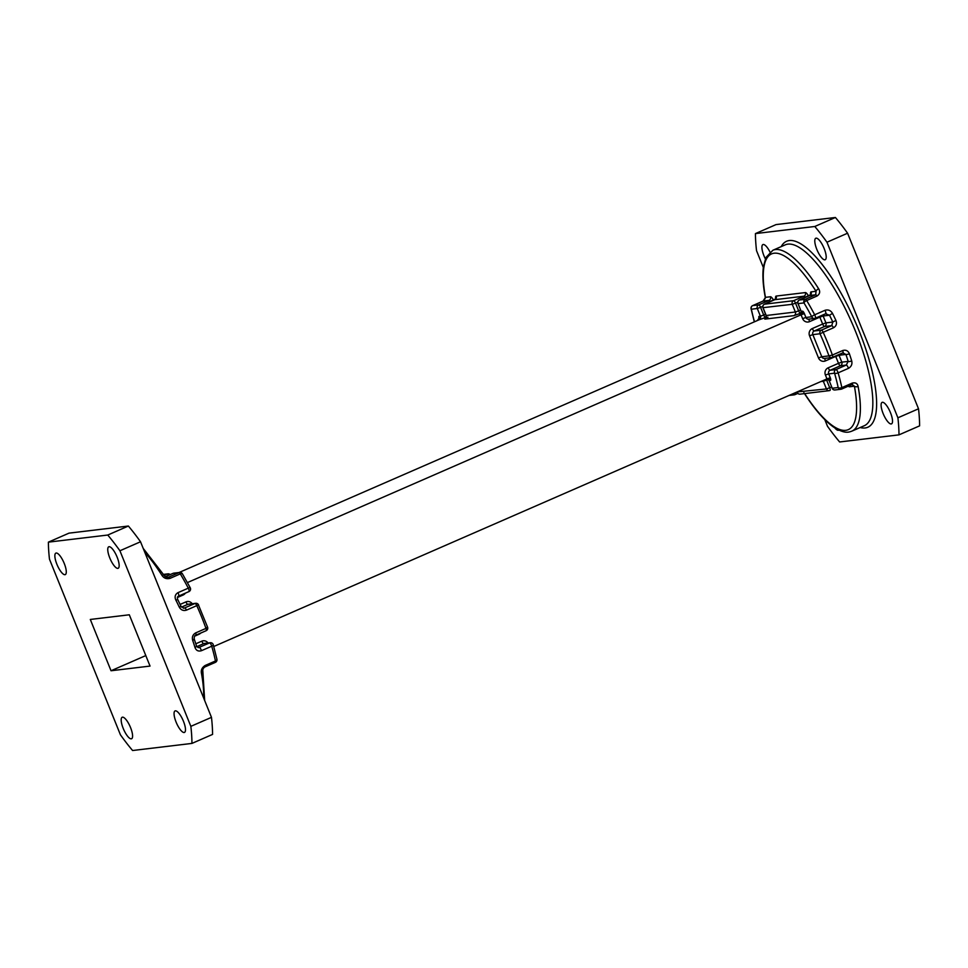 <?xml version="1.0" encoding="UTF-8"?>
<svg xmlns="http://www.w3.org/2000/svg" width="968" height="968" viewBox="0 0 968 968"><rect width="100%" height="100%" fill="white"/><g stroke="black" fill="none" stroke-linecap="round" stroke-linejoin="round"><path stroke-width="1.45" d="M847.581 233.215L918.523 408.798A147.499 44.601 66.4 0 1 919.6 425.859L898.982 434.862A147.499 44.601 -113.6 0 0 897.905 417.801L826.962 242.218A147.499 44.601 -113.6 0 0 814.79 226.488L835.408 217.485A147.499 44.601 66.4 0 1 847.581 233.215L826.962 242.218M814.79 226.488L755.439 233.591L776.058 224.588L835.408 217.485M883.143 413.566A11.725 3.545 -113.6 0 0 891.504 423.875A11.725 3.545 -113.6 0 0 890.064 411.702A11.725 3.545 -113.6 0 0 882.114 402.373A11.725 3.545 -113.6 0 0 883.143 413.566M834.803 427.88A11.725 3.545 -113.6 0 0 838.627 430.203A11.725 3.545 -113.6 0 0 838.784 430.119M769.996 252.055A11.725 3.545 -113.6 0 0 762.917 244.565A11.725 3.545 -113.6 0 0 763.958 255.758A11.725 3.545 -113.6 0 0 765.373 258.867M816.835 249.429A11.725 3.545 -113.6 0 0 825.184 259.739A11.725 3.545 -113.6 0 0 823.744 247.578A11.725 3.545 -113.6 0 0 815.806 238.237A11.725 3.545 -113.6 0 0 816.835 249.429M897.905 417.801L918.523 408.798M824.796 419.616L827.471 426.235A147.499 44.601 -113.6 0 0 839.631 441.965L898.982 434.862M755.439 233.591A147.499 44.601 -113.6 0 0 756.528 250.651L763.328 267.483M213.759 646.503L826.975 378.899A2.771 2.638 -96.8 0 1 827.676 378.706L826.975 378.899L825.414 375.052A5.554 5.276 83.2 0 1 828.197 367.804L838.506 363.315L835.723 356.418L825.414 360.919A5.554 5.276 83.2 0 1 818.492 357.906L809.55 335.787A5.554 5.276 83.2 0 1 812.333 328.539L822.643 324.038L819.848 317.153L809.538 321.642A5.554 5.276 83.2 0 1 802.617 318.629L801.068 314.794L804.36 313.62A2.771 0.835 -113.6 0 0 802.46 311.164L801.153 311.321L798.043 303.625L803.985 302.911A2.771 2.638 -96.8 0 1 805.376 299.293L815.685 294.792L809.744 295.506L799.435 300.007L805.376 299.293A2.771 0.835 -113.6 0 1 806.683 300.54A98.688 29.839 66.4 0 1 814.681 314.794A2.771 0.617 152.3 0 0 811.765 316.778A95.917 29.004 -113.6 0 0 803.985 302.911A2.771 1.053 -31 0 1 806.683 300.54L816.992 296.039C819.835 294.127 820.392 291.707 818.662 288.779A2.771 1.21 147.6 0 0 816.048 291.295A95.917 29.004 -113.6 0 0 765.47 297.345L770.395 296.765A5.554 1.682 -113.6 0 1 773.529 300.225M815.359 318.218L825.535 313.777L829.515 315.217L823.139 315.991L825.934 322.876L832.831 322.054L835.928 320.42C837.139 323.663 836.328 326.107 833.484 327.789A2.771 0.835 66.4 0 0 831.718 325.647L824.542 326.506L814.233 330.995L821.409 330.136L831.718 325.647L832.831 322.054A95.917 29.004 -113.6 0 0 829.515 315.217L832.516 313.402C830.725 310.389 828.221 309.361 824.99 310.304L814.681 314.794A2.771 0.835 -113.6 0 1 815.298 318.254L825.607 313.765A2.771 0.835 -113.6 0 0 824.99 310.304M832.553 357.325L842.729 352.896L845.911 354.433L839.014 355.256L841.797 362.153L848.174 361.391A2.771 0.92 -17.2 0 0 851.707 360.895C852.445 364.149 851.368 366.642 848.44 368.36A2.771 0.835 66.4 0 0 846.262 365.069L840.405 365.771L830.096 370.272L835.953 369.57L846.262 365.069L848.174 361.391A95.917 29.004 -113.6 0 0 845.911 354.433A2.771 0.714 -18.7 0 0 849.384 353.744C848.041 350.67 845.814 349.605 842.68 350.549L832.371 355.038A98.688 29.839 66.4 0 0 823.175 332.278L833.484 327.789M841.785 388.991L851.949 384.55L854.393 386.184A2.771 1.609 -10.5 0 0 858.108 386.413C857.43 383.389 855.446 382.299 852.167 383.122L841.857 387.624A2.771 1.464 -12.2 0 1 838.179 387.551A95.917 29.004 -113.6 0 0 834.561 373.188A2.771 1.065 -16 0 0 838.131 372.849A98.688 29.839 66.4 0 1 841.857 387.624A2.771 0.835 -113.6 0 1 841.712 389.039L852.021 384.538A2.771 0.835 -113.6 0 0 852.167 383.122M759.081 318.472A2.771 0.835 -113.6 0 1 759.106 316.354L760.412 316.197A2.771 2.638 -96.8 0 1 759.021 319.815L178.971 572.548M802.508 313.196L799.762 314.939L801.068 314.794L187.453 582.567M852.614 384.369L852.021 384.538A2.771 0.835 -113.6 0 1 851.949 384.55M751.156 308.175A2.771 1.464 -12.2 0 0 751.071 308.744A2.771 1.464 -12.2 0 0 751.362 309.216A95.917 29.004 -113.6 0 0 754.387 321.436M762.917 301.157A2.771 0.835 66.4 0 1 762.99 301.108A2.771 0.835 66.4 0 1 763.062 301.096L752.753 305.586L758.694 304.884L769.003 300.382L763.062 301.096L765.47 297.345A2.771 1.609 -10.5 0 1 765.168 296.789L765.168 296.789C762.941 284.774 762.36 274.743 763.425 266.696L766.003 257.415L772.887 250.252A98.688 29.839 66.4 0 1 818.662 288.779M826.261 313.584L825.607 313.765A2.771 0.835 -113.6 0 1 825.535 313.777M816.992 296.039A2.771 0.835 -113.6 0 0 815.685 294.792L816.048 291.295L811.136 291.876A5.554 1.682 -113.6 0 0 810.676 294.647M119.923 550.768L190.853 726.351A147.499 44.601 66.4 0 1 191.942 743.412L132.592 750.515A147.499 44.601 66.4 0 1 120.419 734.785L49.477 559.202A147.499 44.601 66.4 0 1 48.4 542.14L107.75 535.038A147.499 44.601 66.4 0 1 119.923 550.768L140.529 541.765A147.499 44.601 -113.6 0 0 128.369 526.035L107.75 535.038M90.302 619.459L111.03 670.751L150.04 666.081L129.313 614.789L90.302 619.459M109.795 557.979A11.725 3.545 -113.6 0 0 118.144 568.289A11.725 3.545 -113.6 0 0 116.704 556.128A11.725 3.545 -113.6 0 0 108.767 546.787A11.725 3.545 -113.6 0 0 109.795 557.979M56.906 564.308A11.725 3.545 -113.6 0 0 65.267 574.617A11.725 3.545 -113.6 0 0 63.828 562.456A11.725 3.545 -113.6 0 0 55.878 553.115A11.725 3.545 -113.6 0 0 56.906 564.308M123.226 728.444A11.725 3.545 -113.6 0 0 131.575 738.753A11.725 3.545 -113.6 0 0 130.135 726.593A11.725 3.545 -113.6 0 0 122.198 717.252A11.725 3.545 -113.6 0 0 123.226 728.444M176.103 722.116A11.725 3.545 -113.6 0 0 184.464 732.425A11.725 3.545 -113.6 0 0 183.025 720.252A11.725 3.545 -113.6 0 0 175.075 710.923A11.725 3.545 -113.6 0 0 176.103 722.116M128.369 526.035L69.018 533.138L48.4 542.14M191.942 743.412L212.561 734.409A147.499 44.601 -113.6 0 0 211.472 717.349L190.853 726.351M211.472 717.349L140.529 541.765M196.31 645.85A2.771 0.92 162.8 0 1 196.54 646.092L198.561 647.616L209.56 642.921A2.771 0.835 66.4 0 1 211.738 646.213A98.688 29.839 -113.6 0 1 215.465 660.975A2.771 0.835 66.4 0 1 215.319 662.39A2.771 2.771 0 0 0 216.929 659.256A2.771 1.464 -12.2 0 1 215.465 660.975L205.156 665.476C202.143 667.412 200.884 669.916 201.392 673.002A2.771 1.609 -10.5 0 0 202.832 671.211L204.672 700.517M194.06 638.904A2.771 0.714 161.3 0 1 194.253 639.061L196.54 646.092A2.771 0.92 162.8 0 1 194.992 647.483C196.165 650.556 198.319 651.633 201.429 650.702L211.738 646.213A2.771 1.065 -16 0 0 213.262 644.724A2.771 2.771 0 0 0 210.262 642.728L204.405 643.43A2.771 2.638 -96.8 0 0 203.703 643.623L196.782 646.648M195.669 632.903C192.813 634.572 191.821 637.041 192.668 640.32A2.771 0.714 161.3 0 0 194.253 639.061L194.253 639.061C194.096 636.69 194.616 635.407 195.79 635.226A2.771 0.835 -113.6 0 0 195.669 632.903L205.978 628.401A98.688 29.839 -113.6 0 0 196.782 605.641L186.473 610.142C183.327 611.086 180.907 610.034 179.213 607.009A98.688 29.839 -113.6 0 0 175.801 599.979C174.446 596.796 175.172 594.352 177.979 592.658L188.288 588.157A98.688 29.839 -113.6 0 0 180.29 573.891L169.981 578.392C166.532 579.239 163.858 578.235 161.946 575.355A98.688 29.839 -113.6 0 0 144.776 552.268M143.203 548.384L164.112 575.331A2.771 1.21 147.6 0 0 161.946 575.355M167.137 577.327L167.936 577.339C166.012 577.182 164.742 576.517 164.112 575.331M182.444 574.157A2.771 1.053 149 0 0 182.395 573.782A2.771 1.053 149 0 0 180.29 573.891A2.771 0.835 66.4 0 0 178.983 572.645L173.042 573.359L165.443 576.674M190.224 588.012A2.771 0.617 152.3 0 0 190.248 587.782A2.771 0.617 152.3 0 0 188.288 588.157A2.771 0.835 -113.6 0 1 188.905 591.617A2.771 2.771 0 0 0 190.248 587.782L182.395 573.782A2.771 2.771 0 0 0 179.685 572.451A2.771 2.638 83.2 0 0 178.983 572.645L168.674 577.146A2.771 0.835 66.4 0 1 169.981 578.392M177.664 599.688L175.801 599.979M180.968 606.525L179.213 607.009M178.523 596.131A2.771 0.835 -113.6 0 0 178.596 596.106C177.41 596.445 177.12 597.571 177.713 599.507L181.064 606.404L183.993 608.182L195.016 603.5L187.84 604.359L181.512 607.117M145.793 655.578L111.03 670.751M808.486 296.039A5.554 1.682 -113.6 0 0 805.34 292.578A2.771 2.638 -96.8 0 1 803.948 296.196L774.799 299.693L764.49 304.182L793.639 300.697L803.948 296.196A2.771 0.835 66.4 0 1 805.255 297.454M805.34 292.578L776.191 296.063A5.554 1.682 -113.6 0 0 775.731 298.834M781.2 246.622A101.471 30.686 66.4 0 1 855.337 321.957A101.471 30.686 66.4 0 1 860.153 427.529M828.148 379.432L826.624 380.097L829.733 387.793A2.771 0.835 66.4 0 1 829.975 390.443L830.048 390.394M797.813 393.395L795.091 394.581M832.516 313.402A98.688 29.839 66.4 0 1 835.928 320.42M849.384 353.744A98.688 29.839 66.4 0 1 851.707 360.895M848.44 368.36L838.131 372.849A2.771 0.835 66.4 0 0 835.953 369.57A2.771 2.638 -96.8 0 0 834.561 373.188L828.705 373.89L830.266 377.738A2.771 0.835 -113.6 0 1 830.435 380.412L829.128 380.569L832.238 388.253L838.179 387.551A2.771 2.638 83.2 0 0 841.64 389.051A2.771 0.835 -113.6 0 0 841.712 389.039A2.771 2.771 0 0 1 840.938 389.245L834.997 389.959A2.771 2.638 83.2 0 1 832.238 388.253L832.093 388.241A2.771 2.771 0 0 0 834.997 389.959M858.108 386.413A98.688 29.839 66.4 0 1 851.828 431.159L864.267 425.738A98.688 29.839 -113.6 0 0 852.142 323.348A98.688 29.839 -113.6 0 0 785.314 244.831L772.887 250.252M820.017 333.766L812.842 334.625L821.784 356.744L828.959 355.885A95.917 29.004 -113.6 0 0 820.017 333.766L823.175 332.278A2.771 0.835 66.4 0 0 821.409 330.136A2.771 2.638 -96.8 0 0 820.017 333.766M762.772 306.396L760.594 307.34L763.704 315.036L765.555 314.225M764.333 304.254A2.771 0.835 66.4 0 1 764.418 304.206A2.771 0.835 66.4 0 1 764.49 304.182A2.771 2.638 83.2 0 0 763.099 307.812L766.208 315.507L795.357 312.011L792.247 304.315L763.05 307.667M797.717 302.21L795.539 303.153L798.648 310.849L800.5 310.05M804.36 313.62L805.908 317.468L811.765 316.778A2.771 2.638 -96.8 0 0 814.524 318.472A2.771 2.771 0 0 0 815.298 318.254A2.771 0.835 -113.6 0 1 815.225 318.278A2.771 2.638 -96.8 0 1 814.524 318.472L808.667 319.174A2.771 2.638 -96.8 0 1 805.908 317.468L802.617 318.629M766.148 317.262L765.603 317.492A2.771 0.835 -113.6 0 1 763.704 315.036L760.412 316.197L757.303 308.502L751.362 309.216A2.771 2.638 -96.8 0 1 752.753 305.586A2.771 0.835 66.4 0 0 752.68 305.61A2.771 2.771 0 0 0 751.071 308.744L754.241 321.497M797.087 391.943L826.442 388.954L831.585 386.982M797.233 392.306L797.293 392.439A2.771 2.638 83.2 0 0 800.052 394.145L829.201 390.649A2.771 2.638 83.2 0 1 826.442 388.954L823.332 381.259L820.9 381.549M804.674 393.589A95.917 29.004 -113.6 0 0 854.393 386.184L849.468 386.776A5.554 1.682 -113.6 0 1 848.295 386.159M801.105 313.075L793.966 315.641L764.817 319.125L767.939 317.214M759.021 319.815L765.603 317.492M177.447 597.486L183.146 595.005A5.554 5.276 83.2 0 0 185.372 593.154M180.121 604.431L185.941 601.89A2.771 0.835 -113.6 0 0 187.84 604.359A2.771 2.638 -96.8 0 1 188.542 604.165L195.718 603.306A2.771 2.638 -96.8 0 0 195.016 603.5A2.771 0.835 66.4 0 1 196.782 605.641L198.585 604.927A2.771 2.771 0 0 0 195.718 603.306M192.208 603.729A5.554 5.276 83.2 0 0 185.941 601.89M194.665 636.17L199.021 634.27A5.554 5.276 83.2 0 0 200.715 633.072M195.814 643.78L201.804 641.167A2.771 0.835 -113.6 0 0 203.703 643.623L209.56 642.921A2.771 2.638 -96.8 0 1 210.262 642.728M208.072 642.994A5.554 5.276 83.2 0 0 201.804 641.167M829.201 390.649A2.771 2.638 83.2 0 0 829.903 390.455A2.771 0.835 66.4 0 0 829.975 390.443A2.771 2.771 0 0 1 829.201 390.649M795.079 392.814A2.771 0.835 66.4 0 1 795.03 394.617A2.771 0.835 66.4 0 1 794.958 394.641A2.771 2.638 -96.8 0 1 792.139 394.097M822.994 380.642A2.771 2.638 -96.8 0 1 823.332 381.259L826.624 380.097A2.771 0.835 -113.6 0 1 826.321 379.19M848.912 385.893A2.771 2.638 -96.8 0 1 849.468 386.776M832.19 388.12L829.128 380.569A2.771 2.638 -96.8 0 0 827.035 378.875M829.068 380.436L826.382 378.863M827.676 378.706A2.771 2.638 -96.8 0 1 830.435 380.412M826.975 378.899L830.266 377.738M825.414 375.052L828.705 373.89A2.771 2.638 -96.8 0 1 830.096 370.272A2.771 0.835 -113.6 0 1 828.197 367.804M759.106 316.354A2.771 2.638 -96.8 0 1 757.726 319.972L759.142 318.061L759.432 319.041M840.405 365.771A2.771 2.638 83.2 0 0 841.797 362.153L838.506 363.315A2.771 0.835 -113.6 0 0 840.405 365.771M842.729 352.896A2.771 0.835 -113.6 0 0 842.801 352.872A2.771 0.835 -113.6 0 0 842.68 350.549M818.492 357.906L821.784 356.744A2.771 2.638 -96.8 0 0 824.53 358.438L831.706 357.579A2.771 2.638 -96.8 0 0 832.42 357.386A2.771 0.835 -113.6 0 0 832.492 357.374A2.771 0.835 -113.6 0 0 832.371 355.038L828.959 355.885A2.771 2.638 -96.8 0 0 831.706 357.579A2.771 2.771 0 0 0 832.492 357.374L843.418 352.703M835.565 356.03A2.771 0.835 66.4 0 0 835.723 356.418L839.014 355.256A2.771 2.638 83.2 0 0 838.687 354.663M757.303 308.502L760.594 307.34A2.771 0.835 66.4 0 0 758.694 304.884A2.771 2.638 -96.8 0 0 757.303 308.502M825.414 360.919A2.771 0.835 66.4 0 1 825.038 358.378M770.395 296.765A2.771 2.638 83.2 0 1 769.003 300.382A2.771 0.835 66.4 0 1 770.31 301.641M752.596 305.658A2.771 0.835 66.4 0 1 752.68 305.61L762.99 301.108C765.071 299.088 765.797 297.648 765.168 296.789M809.55 335.787L812.842 334.625A2.771 2.638 -96.8 0 1 814.233 330.995A2.771 0.835 -113.6 0 1 812.333 328.539M764.817 319.125A2.771 2.638 -96.8 0 0 766.208 315.507L766.148 315.362M793.639 300.697A2.771 2.638 83.2 0 0 792.247 304.315L795.539 303.153A2.771 0.835 66.4 0 0 793.639 300.697M774.654 299.753A2.771 0.835 66.4 0 1 774.727 299.705A2.771 0.835 66.4 0 1 774.799 299.693A2.771 2.638 -96.8 0 0 776.191 296.063M824.542 326.506A2.771 2.638 83.2 0 0 825.934 322.876L822.643 324.038A2.771 0.835 -113.6 0 0 824.542 326.506M800.548 313.317A2.771 0.835 -113.6 0 1 798.648 310.849L795.357 312.011A2.771 2.638 -96.8 0 1 793.966 315.641M819.581 316.391A2.771 0.835 66.4 0 0 819.848 317.153L823.139 315.991A2.771 2.638 83.2 0 0 822.57 315.084M809.599 295.567A2.771 0.835 -113.6 0 1 809.671 295.53A2.771 0.835 -113.6 0 1 809.744 295.506A2.771 2.638 83.2 0 0 811.136 291.876M809.538 321.642A2.771 0.835 66.4 0 1 809.175 319.113M810.869 294.55L799.362 300.019A2.771 2.771 0 0 0 797.898 303.613L798.043 303.625A2.771 2.638 -96.8 0 1 799.435 300.007A2.771 0.835 -113.6 0 0 799.362 300.019A2.771 0.835 -113.6 0 0 799.278 300.08M799.762 314.939A2.771 2.638 -96.8 0 0 801.153 311.321L797.995 303.492M800.899 313.983L801.105 311.188M801.068 314.794A2.771 2.638 83.2 0 0 802.46 311.164M164.161 575.403L167.246 574.048L163.58 574.496M205.156 665.476A2.771 0.835 66.4 0 1 205.01 666.891L215.319 662.39A2.771 0.835 66.4 0 1 215.247 662.415L205.083 666.843M203.607 697.867A98.688 29.839 -113.6 0 0 201.392 673.002M194.992 647.483A98.688 29.839 -113.6 0 0 192.668 640.32M197.944 647.58L199.251 647.423A2.771 0.835 66.4 0 1 201.429 650.702M207.406 627.119L205.978 628.401A2.771 0.835 -113.6 0 1 206.099 630.725A2.771 0.835 -113.6 0 1 206.027 630.749L195.851 635.177M183.279 608.17L184.707 608.001A2.771 0.835 66.4 0 1 186.473 610.142M177.979 592.658A2.771 0.835 -113.6 0 1 178.596 596.106L188.905 591.617A2.771 0.835 -113.6 0 1 188.833 591.63L178.669 596.07M170.102 574.629A2.771 2.638 83.2 0 0 167.246 574.048A2.771 0.835 -113.6 0 1 168.553 575.307M172.909 573.419A2.771 0.835 66.4 0 1 172.969 573.383A2.771 0.835 66.4 0 1 173.042 573.359A2.771 2.638 -96.8 0 1 173.744 573.165A2.771 2.771 0 0 0 172.969 573.383L165.431 576.662M182.129 573.576A2.771 2.638 83.2 0 0 179.685 572.451L173.744 573.165M183.146 595.005A2.771 0.835 66.4 0 1 182.879 594.243M198.476 605L207.6 627.24A2.771 2.771 0 0 1 206.099 630.725L195.79 635.226A2.771 0.835 -113.6 0 1 195.718 635.25M202.832 671.211C202.542 669.396 203.268 667.956 205.01 666.891L205.01 666.891A2.771 0.835 66.4 0 1 204.938 666.904M796.966 391.992L797.148 392.427A2.771 2.771 0 0 0 800.052 394.145M789.029 395.452L794.256 394.835A2.771 2.771 0 0 0 795.03 394.617L797.813 393.407M803.888 392.669C814.136 408.75 823.95 420.16 833.327 426.9C844.483 433.966 848.355 432.394 851.828 431.159M775.925 298.737L764.418 304.206A2.771 2.771 0 0 0 762.953 307.788L766.063 315.483L765.954 318.157M170.186 574.593A2.771 2.771 0 0 0 167.948 573.855L163.507 574.387M216.929 659.256L213.262 644.724"/></g></svg>
